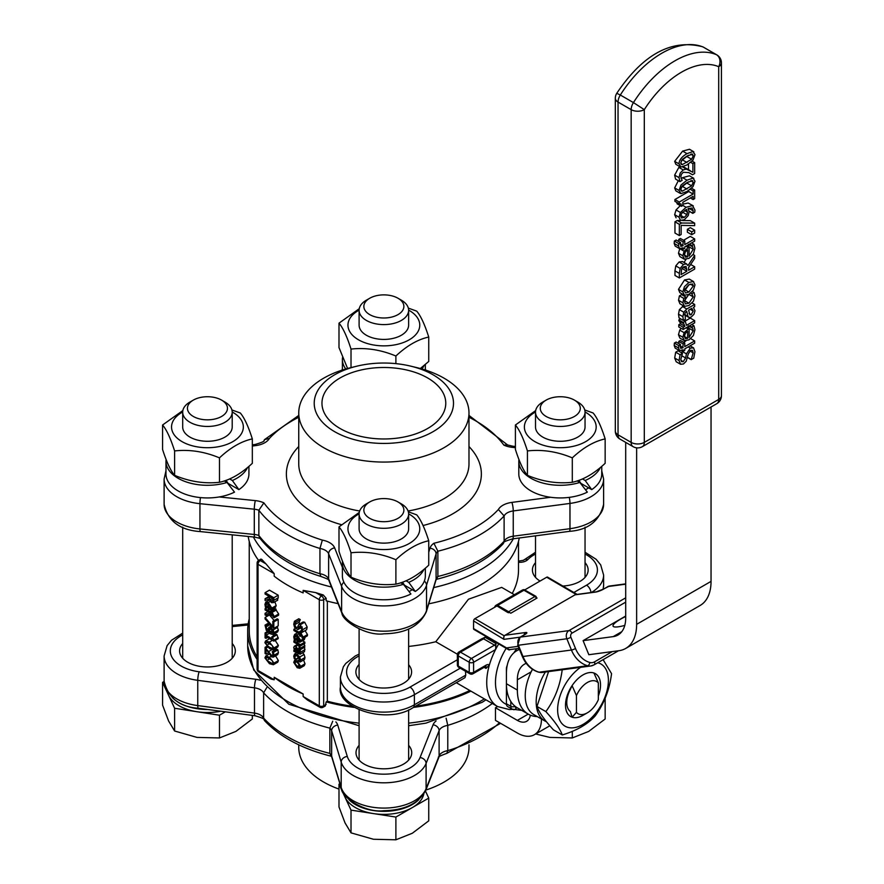 <?xml version="1.0" encoding="UTF-8"?>
<svg xmlns="http://www.w3.org/2000/svg" width="884" height="884" viewBox="0 0 884 884"><rect width="100%" height="100%" fill="white"/><g stroke="black" fill="none" stroke-linecap="round" stroke-linejoin="round"><path stroke-width="1.33" d="M598.335 696.051A24.763 14.299 120 0 0 583.02 674.89A24.763 14.299 120 0 0 566.5 697.951A24.763 14.299 120 0 0 572.081 717.211L570.368 711.51A20.575 11.879 -60 0 1 570.368 689.365L572.081 685.641L576.456 695.575L576.456 712.338L572.081 717.211A24.763 14.299 120 0 0 583.131 715.255M576.456 712.338A18.575 10.718 -60 0 0 587.396 712.791A18.575 10.718 -60 0 0 598.335 699.697L598.335 682.934L593.96 673.011A24.763 14.299 120 0 0 572.081 685.641M572.081 717.211A24.763 14.299 120 0 0 583.02 715.322L587.396 712.791M580.589 667.332A35.901 20.73 120 0 0 557.638 709.764A35.901 20.73 120 0 0 594.645 714.46A35.901 20.73 120 0 0 597.772 662.735M603.142 659.63A43.327 25.017 0 0 1 603.12 659.707L611.562 673.652C609.507 689.741 604.037 703.852 595.131 715.985C587.606 724.283 576.655 730.604 562.279 734.958C560.235 729.145 554.754 721.355 545.859 711.587C554.754 699.454 560.235 685.343 562.279 669.254M548.566 671.608L536.975 706.449C539.019 712.272 544.5 720.051 553.395 729.819L562.279 734.958M545.859 711.587L536.975 706.449M546.489 721.753A41.471 23.945 -60 0 1 544.776 720.913A41.471 23.945 -60 0 1 545.351 672.039M359.103 310.118A35.901 20.73 0 0 0 358.064 339.544A35.901 20.73 0 0 0 409.049 339.909A35.901 20.73 0 0 0 409.248 310.472A35.901 20.73 0 0 0 408.629 310.118M369.711 298.262L366.352 300.195A24.763 14.299 0 0 0 359.103 310.306L359.103 325.135A24.763 14.299 0 0 0 366.352 335.235A24.763 14.299 0 0 0 401.369 335.235A24.763 14.299 0 0 0 408.629 325.135L408.629 310.306A24.763 14.299 0 0 0 401.38 300.195L398.021 298.262A20.012 11.558 180 0 1 398.021 314.605A20.012 11.558 180 0 1 369.711 314.605A20.012 11.558 180 0 1 369.711 298.262A20.012 11.558 180 0 1 398.021 298.262M408.331 308.107L416.718 311.146C420.729 315.82 424.729 324.461 428.74 337.047C417.789 339.423 406.839 345.743 395.888 356.02C380.927 349.755 365.976 347.434 351.014 349.081C347.003 336.484 342.992 327.853 338.992 323.168L359.258 308.704M420.32 368.517L428.74 361.468L428.74 337.047M338.992 323.168L338.992 347.578L347.589 368.473M395.888 356.02L395.888 363.633M351.014 349.081L351.014 367.589M345.777 368.982A41.471 23.945 180 0 1 342.395 359.501A41.471 23.945 180 0 1 342.528 357.6M423.955 365.644A41.471 23.945 180 0 1 421.955 368.982M182.69 411.977A35.901 20.73 0 0 0 181.651 441.403A35.901 20.73 0 0 0 232.625 441.757A35.901 20.73 0 0 0 232.835 412.331A35.901 20.73 0 0 0 232.205 411.977M193.298 400.12L189.938 402.054A24.763 14.299 0 0 0 182.69 412.165L182.69 426.983A24.763 14.299 0 0 0 189.938 437.094A24.763 14.299 0 0 0 224.956 437.094A24.763 14.299 0 0 0 232.205 426.983L232.205 412.165A24.763 14.299 0 0 0 224.956 402.054L221.608 400.12A20.012 11.558 180 0 1 221.597 416.452A20.012 11.558 180 0 1 193.298 416.452A20.012 11.558 180 0 1 193.298 400.12A20.012 11.558 180 0 1 221.608 400.12M231.917 409.966L240.304 412.994C244.304 417.679 248.316 426.309 252.327 438.906C241.376 441.271 230.426 447.591 219.475 457.868C204.513 451.602 189.552 449.293 174.601 450.928C170.59 438.342 166.579 429.701 162.568 425.016L182.844 410.552M162.568 425.016L162.568 449.437C166.579 462.023 170.59 470.664 174.601 475.338C189.552 481.614 204.513 483.924 219.475 482.288C230.426 479.913 241.376 473.592 252.327 463.315L252.327 438.906M219.475 457.868L219.475 482.288M174.601 450.928L174.601 475.338M229.608 478.907L232.359 480.498L238.879 489.614L228.116 483.393L226.028 480.321M342.395 567.362L334.66 547.892A18.575 10.718 0 0 0 322.34 540.102A129.992 75.052 180 0 1 263.885 502.874A18.575 10.718 0 0 0 255.365 500.62L219.199 496.952A41.471 23.945 180 0 0 234.503 492.134L227.011 482.465A41.471 23.945 180 0 1 165.971 461.349A41.471 23.945 180 0 1 166.104 459.448M247.531 467.492A41.471 23.945 180 0 1 232.359 480.498M227.011 482.465L224.315 480.918M359.103 513.825A35.901 20.73 0 0 0 358.064 543.251A35.901 20.73 0 0 0 409.049 543.616A35.901 20.73 0 0 0 409.248 514.179A35.901 20.73 0 0 0 408.629 513.825M369.711 501.968L366.352 503.902A24.763 14.299 0 0 0 359.103 514.013L359.103 528.842A24.763 14.299 0 0 0 366.352 538.942A24.763 14.299 0 0 0 401.369 538.942A24.763 14.299 0 0 0 408.629 528.842L408.629 514.013A24.763 14.299 0 0 0 401.38 503.902L398.021 501.968A20.012 11.558 180 0 1 398.021 518.311A20.012 11.558 180 0 1 369.711 518.311A20.012 11.558 180 0 1 369.711 501.968A20.012 11.558 180 0 1 398.021 501.968M408.331 511.814L416.718 514.853C420.729 519.527 424.729 528.168 428.74 540.754C417.789 543.13 406.839 549.45 395.888 559.727C380.927 553.461 365.976 551.141 351.014 552.776C347.003 540.19 342.992 531.56 338.992 526.875L359.258 512.411M338.992 526.875L338.992 551.284C342.992 563.881 347.003 572.512 351.014 577.197C365.976 583.462 380.927 585.783 395.888 584.136C406.839 581.771 417.789 575.451 428.74 565.174L428.74 540.754M395.888 559.727L395.888 584.136M351.014 552.776L351.014 577.197M406.021 580.766L408.773 582.357L415.303 591.462L404.529 585.241L402.452 582.18M342.395 563.207L342.395 575.838A41.471 23.945 180 0 0 366.573 597.606A41.471 23.945 180 0 0 410.916 593.993L403.424 584.324A41.471 23.945 180 0 1 342.395 563.207A41.471 23.945 180 0 1 342.528 561.307M423.955 569.351A41.471 23.945 180 0 1 408.773 582.357M403.424 584.324L400.728 582.766M535.527 411.977A35.901 20.73 0 0 0 534.488 441.403A35.901 20.73 0 0 0 585.462 441.757A35.901 20.73 0 0 0 585.672 412.331A35.901 20.73 0 0 0 585.042 411.977M546.124 400.12L542.776 402.054A24.763 14.299 0 0 0 535.516 412.165L535.516 426.983A24.763 14.299 0 0 0 542.776 437.094A24.763 14.299 0 0 0 577.793 437.094A24.763 14.299 0 0 0 585.042 426.983L585.042 412.165A24.763 14.299 0 0 0 577.793 402.054L574.434 400.12A20.012 11.558 180 0 1 574.434 416.452A20.012 11.558 180 0 1 546.135 416.452A20.012 11.558 180 0 1 546.124 400.12A20.012 11.558 180 0 1 574.434 400.12M584.744 409.966L593.131 412.994C597.142 417.679 601.153 426.309 605.153 438.906C594.203 441.271 583.252 447.591 572.302 457.868C557.351 451.602 542.389 449.293 527.428 450.928C523.416 438.342 519.416 429.701 515.405 425.016L535.682 410.552M515.405 425.016L515.405 449.437C519.416 462.023 523.416 470.664 527.428 475.338C542.389 481.614 557.351 483.924 572.302 482.288C583.252 479.913 594.203 473.592 605.153 463.315L605.153 438.906M572.302 457.868L572.302 482.288M527.428 450.928L527.428 475.338M582.434 478.907L585.186 480.498L591.716 489.614L580.943 483.393L578.865 480.321M518.809 461.349L518.809 473.99A41.471 23.945 180 0 0 550.599 497.272A41.471 23.945 180 0 0 587.341 492.134L579.838 482.465A41.471 23.945 180 0 1 518.809 461.349A41.471 23.945 180 0 1 518.941 459.448M600.369 467.492A41.471 23.945 180 0 1 585.186 480.498M579.838 482.465L577.153 480.918M544.776 720.913L533.837 714.604A41.471 23.945 -60 0 1 531.14 671.84L532.477 669.298M512.985 709.41A3.094 2.442 -84.9 0 0 513.803 709.675A3.094 2.442 -84.9 0 0 516.267 707.852L517.582 707.974A52.62 30.376 -60 0 1 517.317 707.819A52.62 30.376 -60 0 1 515.173 706.36A52.62 30.376 -60 0 1 506.421 683.73L517.361 690.05L517.361 679.785A34.045 19.658 60 0 1 524.411 664.204A34.045 19.658 60 0 1 526.245 663.354M541.439 718.99L541.439 719.112A34.045 19.658 60 0 1 534.389 734.703A34.045 19.658 60 0 1 517.361 733.013L495.482 720.383L495.482 707.741L517.361 720.383A18.575 10.718 -120 0 0 526.654 721.3A18.575 10.718 -120 0 0 530.323 715.156M248.923 466.321L248.923 473.99A41.471 23.945 180 0 1 238.879 489.614M219.199 496.952A41.471 23.945 180 0 1 165.971 473.99L165.971 461.349M425.337 568.18L425.337 575.838A41.471 23.945 180 0 1 415.303 591.462M229.21 484.023A27.857 16.078 180 0 1 228.613 484.443M601.75 466.321L601.75 473.99A41.471 23.945 180 0 1 591.716 489.614M405.623 585.882A27.857 16.078 180 0 1 405.027 586.302M359.103 514.013A24.763 14.299 0 0 0 366.363 524.124A24.763 14.299 0 0 0 393.336 527.218A24.763 14.299 0 0 0 408.629 514.013M339.876 783.699L338.992 784.207L338.992 806.948L345.003 822.838L351.014 832.861L373.457 839.259L395.888 839.8L412.32 833.247L428.74 820.838L428.74 798.097L425.458 791.003M338.992 784.207L351.014 810.12L351.014 832.861M351.014 810.12L395.888 817.059L395.888 839.8M343.942 794.031A40.233 23.227 0 0 0 345.003 797.158A40.233 23.227 0 0 0 373.457 813.589A40.233 23.227 0 0 0 412.32 807.578A40.233 23.227 0 0 0 423.79 794.031M395.888 817.059L428.74 798.097M349.014 799.733A40.233 23.227 0 0 0 383.866 811.346A40.233 23.227 0 0 0 418.718 799.733M182.69 412.165A24.763 14.299 0 0 0 189.938 422.265A24.763 14.299 0 0 0 216.923 425.37A24.763 14.299 0 0 0 232.205 412.165M164.126 681.465L162.568 682.36L162.568 705.101L168.59 720.979L174.601 731.002L197.033 737.411L219.475 737.952L235.895 731.399L252.327 718.979L252.327 715.399M162.568 682.36L174.601 708.261L174.601 731.002M174.601 708.261L219.475 715.211L219.475 737.952M167.529 692.172A40.233 23.227 0 0 0 168.59 695.31A40.233 23.227 0 0 0 197.033 711.731A40.233 23.227 0 0 0 220.768 711.222M219.475 715.211L225.332 711.819M172.601 697.874A40.233 23.227 0 0 0 207.751 709.487M359.103 310.306A24.763 14.299 0 0 0 366.363 320.417A24.763 14.299 0 0 0 393.336 323.511A24.763 14.299 0 0 0 408.629 310.306M535.516 412.165A24.763 14.299 0 0 0 542.776 422.265A24.763 14.299 0 0 0 569.76 425.37A24.763 14.299 0 0 0 585.042 412.165M535.638 733.974L549.87 737.411L572.302 737.952L588.733 731.399L605.153 718.979L605.153 698.106M572.302 731.322L572.302 737.952M518.499 541.406L518.499 570.014A134.633 77.726 180 0 1 512.223 593.473M540.047 581.064A27.857 16.078 180 0 1 532.422 570.014A27.857 16.078 180 0 1 535.516 562.655M585.042 562.655A27.857 16.078 180 0 1 588.136 570.014A27.857 16.078 180 0 1 562.832 586.037M257.122 656.878A134.633 77.726 180 0 1 249.233 630.668L249.233 541.406M408.629 664.724A27.857 16.078 180 0 1 411.59 671.939A27.857 16.078 180 0 1 394.397 686.802A27.857 16.078 180 0 1 364.042 683.31A27.857 16.078 180 0 1 355.887 671.939A27.857 16.078 180 0 1 359.103 664.436M258.603 560.423A136.18 78.621 180 0 1 248.205 536.444M519.262 537.991A136.18 78.621 180 0 1 428.762 603.816M338.097 603.628A136.18 78.621 180 0 1 326.163 600.8L326.163 598.28L323.677 599.706A3.094 1.79 -120 0 0 321.489 595.915L315.787 592.623A136.18 78.621 0 0 0 323.212 594.921L326.163 598.28M315.787 592.623L303.146 590.379L303.146 592.91A136.18 78.621 180 0 1 274.195 576.191L274.195 573.661L265.929 563.837L260.216 560.544A3.094 1.79 -120 0 0 258.669 560.39A3.094 3.094 0 0 0 257.122 563.064L257.122 669.21A3.094 1.79 0 0 0 258.029 670.47A3.094 1.79 120 0 0 258.669 671.884L270.78 678.879M257.122 659.42A136.18 78.621 180 0 1 247.686 630.668A136.18 78.621 180 0 1 249.233 618.844M469.813 690.503A134.633 77.726 180 0 1 415.546 706.217M352.097 706.206A134.633 77.726 180 0 1 327.334 701.211L326.163 701.885L325.301 705.962L323.036 707.266A3.094 1.79 -120 0 0 323.677 705.852L326.163 704.415M470.907 691.133A136.18 78.621 180 0 1 413.48 707.41M353.943 707.366A136.18 78.621 180 0 1 326.163 701.885M303.146 696.515L319.301 705.852A3.094 1.79 0 0 0 323.677 705.852L323.677 599.706A3.094 1.79 180 0 1 319.301 599.706L319.301 705.852A3.094 1.79 -60 0 0 319.942 707.266L307.499 700.084L303.146 696.515L303.146 693.984L274.195 677.277L274.195 679.796L271.123 679.078M303.146 693.984A136.18 78.621 180 0 1 274.195 677.277M258.669 560.39L260.924 559.086L261.94 559.55A136.18 78.621 0 0 0 265.929 563.837M327.334 601.109L327.334 701.211M457.404 654.226L435.768 641.74A134.633 77.726 180 0 1 408.629 646.425M435.768 641.74L468.476 599.23L501.67 587.385L514.355 594.711M465.769 675.122L414.375 704.791A6.188 3.569 60 0 1 413.093 707.631L464.984 677.674L465.769 675.122A52.62 30.376 -60 0 1 465.514 671.276M456.288 682.691L497.626 706.559A52.62 30.376 120 0 1 486.985 677.266A52.62 30.376 120 0 1 489.382 664.978A6.188 3.569 120 0 0 486.089 665.155A3.094 1.79 60 0 1 485.449 666.569L472.951 673.785A3.094 1.79 -120 0 0 473.592 672.359A3.094 1.79 180 0 1 469.216 672.359A3.094 1.79 120 0 0 469.857 673.785L458.918 667.464A3.094 1.79 -60 0 1 458.277 666.05A3.094 1.79 180 0 1 457.371 664.779L457.371 654.668A3.094 1.79 0 0 0 458.277 655.939A3.094 1.79 -60 0 1 460.465 652.149L483.548 638.812A3.094 1.79 -120 0 0 482.001 638.668A3.094 1.79 -120 0 0 481.758 638.856L485.062 637.242L496.012 643.563L495.559 649.574A52.62 30.376 120 0 0 489.382 664.978L486.001 668.426L484.112 667.343M482.067 638.624L458.918 651.994A3.094 3.094 0 0 0 457.371 654.668M427.635 377.954A61.902 35.736 180 0 1 445.768 403.226A61.902 35.736 180 0 1 383.866 438.972A61.902 35.736 180 0 1 321.964 403.226A61.902 35.736 180 0 1 360.175 370.208A61.902 35.736 180 0 1 427.635 377.954M269.443 657.243L266.018 656.038L264.891 657.84L269.454 663.707L273.355 664.746L274.007 663.111L269.443 657.243L270.891 656.403M266.78 660.425L265.863 658.403L266.802 657.431L269.443 658.613L272.106 660.503L273.034 662.547L272.128 663.508L266.78 660.425L269.686 658.757M267.333 657.563L265.863 658.403L266.802 657.431M273.034 662.547L272.128 663.508L272.979 663.011M275.554 655.84L278.383 660.58L277.731 662.215L273.355 664.746M269.454 648.536L272.869 649.729L274.007 647.939L269.443 642.071L265.543 641.022L264.891 642.679L269.454 648.536M275.156 640.381L278.383 645.408L277.731 647.044L273.355 649.574M269.454 647.154L266.78 645.254L265.863 643.232L266.802 642.259L272.106 645.331L273.034 647.375L272.128 648.337L269.454 647.154M273.034 647.375L272.128 648.337L272.979 647.839M267.333 642.392L265.863 643.232L266.802 642.259M265.974 633.441L265.078 632.922L265.078 637.861L265.974 638.37L265.974 636.579L273.852 641.132L272.637 637.287L271.83 636.834L271.83 638.668L265.974 635.276L265.974 633.441L268.018 632.259M271.83 636.834L276.217 634.303L277.012 634.767L278.239 638.602L273.852 641.132M278.239 637.563L273.852 640.082M267.52 637.474L265.974 638.37M267.322 631.629L265.078 632.922M269.399 633.298L265.974 635.276M276.979 626.546L278.383 630.104L277.642 631.872L273.222 634.425L274.007 632.635L273.178 629.894L270.979 627.684L268.747 627.485L268.228 629.143L268.846 631.596L265.918 626.955L266.15 625.761L265.023 625.121L266.305 630.414L269.974 633.651L274.626 635.22M277.012 634.767L272.637 637.287M273.83 621.949L272.802 621.353L272.802 626.568L265.078 617.496L265.078 618.933L273.83 628.358L273.83 621.949L278.206 619.419L278.206 625.839L273.83 628.358M272.802 621.353L277.178 618.833L278.206 619.419M265.078 617.496L269.454 614.966L274.195 620.546M271.178 626.049L268.747 627.485M269.742 628.756L271.034 629.088L273.046 632.071L272.548 633.054L269.686 632.093L269.62 628.811M273.046 632.071L272.703 632.966M272.537 630.447L269.686 632.093M269.388 623.96L266.15 625.828M270.338 625.076L270.714 626.325M271.2 626.071L269.167 627.242M277.565 627.375L273.178 629.894M268.603 623.043L265.023 625.121M269.355 623.916L266.15 625.761M270.725 611.916L265.078 608.645L265.078 609.927L270.725 613.187L270.725 615.264L271.642 615.794L271.863 613.805L273.156 617.165L274.173 617.75L274.272 616.502L271.642 611.584L270.725 611.054L270.725 611.916M273.51 608.468L274.36 608.954M266.427 607.861L265.078 608.645M273.079 614.955L271.642 615.794M270.725 611.054L275.101 608.524L278.648 613.982L278.548 615.231L274.173 617.75M276.018 609.916L271.642 612.435M276.018 609.054L271.642 611.584M266.747 614.269L265.078 613.297L265.078 614.921L266.747 615.883L266.747 614.269L269.675 612.579M267.996 611.606L265.078 613.297M270.725 613.595L266.747 615.883M268.25 605.485L266.183 606.667L265.885 604.943L266.493 603.452L268.25 603.805L268.25 609.054L268.846 609.396L271.101 609.849L275.543 607.297L271.222 609.783M271.101 609.849L271.83 608.081L268.327 602.556L265.786 602.115L264.924 604.402L265.476 607.319L266.681 608.015L266.183 606.667M274.836 601.871L276.206 605.551L275.476 607.33M270.913 607.242L269.09 608.291L269.09 604.291L270.924 607.485L270.405 608.623L269.09 608.291M268.25 607.109L266.681 608.015M268.25 607.032L266.681 607.938M297.168 654.536L294.549 654.061L296.549 652.911L294.593 654.038L293.753 656.105L294.273 658.646L295.51 659.354L294.715 656.635L295.201 655.475L297.168 655.862L299.654 659.486L298.869 661.298L300.118 662.017L300.615 660.072L299.72 657L297.168 654.536L298.273 653.906M295.51 659.354L298.914 657.387L295.51 659.287M302.615 652.757L304.107 654.469L304.991 657.541L304.494 659.486L300.118 662.017M273.83 600.335L273.83 597.728L265.078 592.678L265.078 594.015L268.559 596.026L268.559 597.562L265.078 598.755L265.078 600.501L268.88 599.098L271.454 602.678L273.366 602.634L273.83 600.335L278.206 597.805L277.068 600.501M265.078 592.678L269.454 590.147L278.206 595.197L278.206 597.805M278.206 595.197L273.83 597.728M272.526 601.253L269.985 599.86L269.532 596.589L272.825 598.49L272.526 601.253L271.355 601.219L272.802 600.391M268.559 596.744L265.078 598.755M277.443 600.369L273.366 602.634L277.742 600.114M272.592 598.357L269.985 599.86M293.72 647.53L294.593 650.502L293.897 650.105L293.897 651.386L300.14 654.16L300.328 649.663L299.201 649.011L299.422 652.779L298.438 652.724L297.72 648.933L295.797 646.436L294.295 646.237L293.72 647.53M304.361 651.751L299.985 654.27L304.173 651.817M299.422 652.779L298.438 652.724L299.632 652.027M295.521 651.044L294.737 648.58L295.875 647.795L297.344 652.094L295.521 651.044L297.157 650.094M295.985 647.861L294.737 648.58L295.875 647.795M303.886 646.668L304.704 647.132L300.328 649.663M300.118 648.48L299.201 649.011M304.704 647.132L304.516 651.63M297.643 644.303L294.295 646.237M299.311 648.016L297.72 648.933M299.643 651.773L298.217 652.602M297.19 667.718L299.742 668.282L300.659 666.337L297.19 660.945L294.648 660.392L293.72 662.337L297.19 667.718M303.543 660.039L305.035 663.818L304.262 665.685L299.875 668.216M299.709 665.796L299.256 666.89L297.19 666.403L294.67 662.889L295.112 661.796L297.19 662.271L299.709 665.796M294.471 660.47L299.179 657.806M302.14 636.745L301.985 637.784L302.991 638.37L303.101 637.121L300.472 632.193L299.554 631.662L299.554 632.524L293.897 629.253L293.897 630.535L299.554 633.795L299.554 635.872L300.472 636.403L300.472 634.292L302.14 636.745M301.521 630.524L299.554 631.662M301.278 631.729L300.472 632.193M302.019 632.148L300.472 633.054M300.693 633.176L305.068 630.646L307.477 634.59L307.378 635.839L302.991 638.37M301.908 635.574L300.472 636.403M295.344 628.425L293.897 629.253M300.538 628.038L301.787 628.756M300.472 645.939L300.472 644.657L293.897 640.867L293.897 642.149L298.56 644.834L299.289 647.994L300.438 648.657L299.488 645.375L300.472 645.939L304.847 643.408L304.847 642.127L300.472 644.657M302.45 640.745L304.847 642.127M295.146 640.149L293.897 640.867M303.864 642.845L304.814 646.138L300.438 648.657M295.886 622.126L294.427 621.286L293.742 624.214L294.538 627.309L297.775 629.607L299.068 626.756L300.427 626.226L301.809 629.11L300.858 631.474L302.24 632.281L302.814 629.607L300.306 624.756L298.682 624.524L303.101 621.971L298.726 624.502L297.554 627.32L296.217 627.795L294.748 624.701L295.886 622.126L300.262 619.607L295.886 622.226M300.195 626.104L299.068 626.756L300.427 626.226M297.554 627.32L296.217 627.795L297.654 626.966M300.262 619.607L298.803 618.756L294.427 621.286M300.262 619.706L299.135 622.17L299.51 624.049M303.101 621.971L304.682 622.226L307.19 627.076L306.615 629.751L302.24 632.281M297.068 637.828L295.013 639.021L294.715 637.298L295.322 635.806L297.068 636.149L297.068 641.397L297.676 641.751L299.919 642.204L304.361 639.64L300.052 642.127M299.919 642.204L300.659 640.436L297.146 634.9L294.615 634.458L293.753 636.756L294.306 639.662L295.51 640.359L295.013 639.021M304.991 637.22L304.306 639.673M299.742 639.596L297.919 640.646L297.919 636.635L299.742 639.828L299.234 640.977L297.919 640.646M297.068 639.464L295.51 640.359M297.068 639.386L295.51 640.292M273.488 652.37L272.239 651.652L273.001 654.58L272.648 655.608L271.543 655.475L265.078 647.298L265.078 653.541L266.084 654.127L266.084 649.154L271.609 656.889L273.366 657.11L274.018 655.265L273.488 652.37L277.863 649.851L278.394 652.735L277.698 654.613L273.311 657.132M272.239 651.652L276.615 649.121L277.863 649.851M272.648 655.608L271.543 655.475L273.001 654.635M273.123 649.674L273.819 650.734M267.576 647.287L266.316 648.016M266.592 646.425L265.078 647.298M268.217 652.9L266.084 654.127M507.714 612.457A1.271 0.74 0.3 0 0 509.527 612.468L509.527 612.468A3.094 1.79 -120 0 0 508.609 611.717A3.094 1.79 120 0 0 507.714 612.457L496.952 605.949A3.094 1.79 -60 0 1 497.67 605.396A3.094 1.79 -120 0 0 496.123 605.242L522.378 590.081A3.094 1.79 60 0 1 523.936 590.236A3.094 1.79 -60 0 1 524.643 589.959L535.77 596.258A3.094 1.79 120 0 0 534.875 596.556A3.094 1.79 60 0 1 536.522 598.369A3.094 1.79 -120 0 0 535.792 597.308A1.271 0.74 0.3 0 0 535.77 596.258M485.062 637.242A3.094 1.79 120 0 1 483.548 638.812L494.499 645.132L471.404 658.469A3.094 1.79 120 0 0 469.216 662.26A3.094 1.79 0 0 0 473.592 662.26A3.094 1.79 -120 0 0 471.404 658.469L460.465 652.149A3.094 1.79 -120 0 0 458.918 651.994M513.902 652.812A30.951 17.868 -60 0 1 516.786 648.679M261.94 559.55L260.216 560.544A3.094 1.79 120 0 0 258.029 564.335A3.094 1.79 180 0 1 257.122 563.064M303.146 590.379L319.301 599.706A3.094 1.79 -60 0 1 321.489 595.915L323.212 594.921M569.285 497.361A6.188 1.127 -97.5 0 1 569.97 503.427L569.97 528.698A6.188 1.127 82.5 0 1 569.395 531.35L512.687 538.864A6.188 1.127 82.5 0 0 513.25 536.212A12.376 7.149 0 0 0 504.112 541.218A136.18 78.621 180 0 1 437.878 576.49A12.376 7.149 0 0 0 436.088 579.119L426.541 610.49A43.327 25.017 180 0 1 384.982 631.176A43.327 25.017 180 0 1 341.633 611.761L328.627 579.02A12.376 7.149 0 0 0 319.953 573.738L319.953 548.467A12.376 7.149 180 0 1 328.627 553.749L341.633 586.49A43.327 25.017 0 0 0 384.982 605.905A43.327 25.017 0 0 0 426.541 585.219L436.088 553.848A12.376 7.149 180 0 1 437.878 551.218A136.18 78.621 0 0 0 504.112 515.947A12.376 7.149 180 0 1 513.25 510.941L569.97 503.427A43.327 25.017 0 0 0 603.617 479.04L603.617 504.311A43.327 25.017 180 0 1 569.97 528.698L513.25 536.212L513.25 510.941A6.188 1.127 -97.5 0 0 511.869 502.399A18.575 10.718 0 0 0 498.377 509.504L504.112 515.947L504.112 541.218L503.151 543.793C487.504 560.279 465.216 572.136 436.276 579.374M429.989 548.179A6.188 4.973 -163.1 0 1 436.088 553.848L436.088 579.119A6.188 4.973 16.9 0 1 435.911 580.313L437.878 576.49L437.878 551.218L433.889 543.262A18.575 10.718 0 0 0 429.989 548.179L428.74 552.29M582.048 484.023A27.857 16.078 180 0 1 581.44 484.443M468.984 417.259A129.992 75.052 180 0 1 503.847 445.105L507.162 444.862L512.996 446.254A6.188 0.873 95.8 0 0 512.366 447.359L515.405 447.669M269.355 438.464L264.581 439.569L264.018 440.387C265.001 441.094 262.018 442.464 255.045 444.497A6.188 1.127 82.5 0 1 255.863 445.58A18.575 10.718 0 0 0 269.355 438.464A129.992 75.052 180 0 1 298.748 417.259M263.885 502.874L258.857 510.223A136.18 78.621 0 0 0 319.953 548.467L322.34 540.102M165.971 470.852L164.115 479.04A43.327 25.017 0 0 0 199.95 503.681L254.294 509.195L254.294 534.466A12.376 7.149 0 0 1 258.857 535.494L259.476 537.66C272.747 554.887 293.201 567.815 320.826 576.434L319.953 573.738A136.18 78.621 180 0 1 258.857 535.494L258.857 510.223A12.376 7.149 180 0 0 254.294 509.195A6.188 0.873 -84.2 0 1 255.365 500.62M320.826 576.434L320.903 576.456C327.92 579.053 330.594 580.401 328.903 580.501A6.188 4.928 158.3 0 1 328.627 579.02L328.627 553.749A6.188 4.928 -21.7 0 1 334.66 547.892M433.105 374.805A69.637 40.2 180 0 1 426.375 435.072A69.637 40.2 180 0 1 323.699 423.48A69.637 40.2 180 0 1 356.816 366.186A69.637 40.2 180 0 1 410.905 366.186A69.637 40.2 180 0 1 433.105 374.805M356.816 366.186L350.815 367.645A85.118 49.139 0 0 0 298.748 412.927A85.118 49.139 0 0 0 383.866 462.067A85.118 49.139 0 0 0 468.984 412.927A85.118 49.139 0 0 0 444.044 378.175A85.118 49.139 0 0 0 416.916 367.645L410.905 366.186M260.294 680.238A18.575 10.718 0 0 0 255.863 679.299A6.188 1.127 -82.5 0 0 254.482 687.829A12.376 7.149 180 0 1 263.62 692.846L263.62 718.106A12.376 7.149 0 0 0 254.482 713.101L197.762 705.598A43.327 25.017 180 0 1 164.115 681.21L164.115 655.939A43.327 25.017 0 0 0 197.762 680.326L254.482 687.829L254.482 713.101A6.188 1.127 97.5 0 0 255.045 715.753L198.336 708.25C179.574 706.924 168.17 697.918 164.115 681.21M408.629 745.367A27.857 16.078 180 0 1 411.723 752.737A27.857 16.078 180 0 1 383.866 768.815A27.857 16.078 180 0 1 356.009 752.737A27.857 16.078 180 0 1 359.103 745.367M232.205 643.519A27.857 16.078 180 0 1 235.31 650.889A27.857 16.078 180 0 1 207.453 666.967A27.857 16.078 180 0 1 179.596 650.889A27.857 16.078 180 0 1 182.69 643.519M438.829 757.4C437.138 757.29 439.801 755.942 446.829 753.356L447.779 750.638A12.376 7.149 0 0 0 439.105 755.908A6.188 4.928 21.7 0 1 438.829 757.4L425.823 790.141A6.188 4.928 21.7 0 0 426.099 788.65A43.327 25.017 180 0 1 382.75 808.075A43.327 25.017 180 0 1 341.191 787.39A6.188 4.973 163.1 0 0 341.368 788.572L331.82 757.201L329.854 753.389A136.18 78.621 180 0 1 263.62 718.106L264.581 720.681C280.228 737.168 302.516 749.035 331.456 756.273M266.769 687.586L263.62 692.846A136.18 78.621 0 0 0 329.854 728.118L329.854 753.389A12.376 7.149 0 0 1 331.644 756.019A6.188 4.973 163.1 0 0 331.82 757.201M332.738 721.2L329.854 728.118A12.376 7.149 180 0 1 331.644 730.748L341.191 762.119A43.327 25.017 0 0 0 382.75 782.804A43.327 25.017 0 0 0 426.099 763.389L439.105 730.637A12.376 7.149 180 0 1 447.779 725.366L447.779 750.638A136.18 78.621 180 0 0 499.526 722.714M492.311 703.498A136.18 78.621 0 0 1 447.779 725.366L446.111 718.195M468.984 744.814L468.984 747.323A85.118 49.139 180 0 1 425.845 790.075M338.992 789.081A85.118 49.139 180 0 1 298.748 747.323L298.748 744.814M576.456 695.575A18.575 10.718 -60 0 1 598.335 682.934M518.212 646.337L507.405 647.784L507.736 648.602L473.548 628.601L473.592 620.944L503.968 639.342L520.135 637.176M510.267 649.552L509.151 649.961L507.736 648.602M507.405 647.784A3.094 2.453 82.4 0 0 509.77 649.607M625.695 597.838L568.931 630.612A6.188 4.917 82.4 0 0 566.854 638.767L518.4 645.232A6.188 4.917 -97.6 0 1 520.477 637.077L524.853 634.557A6.188 1.171 -22.2 0 0 525.505 632.524L505.007 635.264L575.042 594.833L595.54 592.092A6.188 1.171 -22.2 0 0 603.639 589.064L608.015 586.534A6.188 4.917 -97.6 0 1 609.496 586.037L603.242 589.197A3.094 1.79 60 0 1 603.639 589.064M595.54 592.092A3.094 2.453 -97.6 0 1 596.28 591.838L575.771 594.578A3.094 2.453 82.4 0 0 575.042 594.833L577.119 594.391M503.626 638.513L504.134 635.762L505.007 635.264A3.094 2.453 82.4 0 0 503.968 639.342M535.792 597.308L537.063 598.048L510.808 613.22L509.527 612.468M577.086 594.368L547.627 577.141A1.856 1.061 120.3 0 0 546.699 577.23L524.643 589.959M496.952 605.949L474.907 618.678A1.856 1.061 120.3 0 0 473.592 620.944M473.548 628.601A1.856 1.061 120.3 0 0 473.923 629.441L508.698 649.784M711.045 407.005L711.045 581.374A52.62 30.376 60 0 1 700.15 605.463L625.739 648.414A52.62 30.376 -120 0 1 618.944 650.701L588.832 654.712L583.097 640.646L625.695 616.049M625.695 442.376L625.695 618.015A37.139 21.448 60 0 1 618.004 635.021A37.139 21.448 60 0 1 613.198 636.624L583.097 640.646M519.494 649.508A49.515 28.586 -120 0 0 516.676 650.801A49.515 28.586 -120 0 0 506.421 673.475L506.421 683.73M517.361 690.05A52.62 30.376 120 0 0 528.267 714.139A52.62 30.376 120 0 0 537.295 716.592M625.739 648.414A52.62 30.376 -120 0 0 636.635 624.336L636.635 447.823M497.582 706.537L495.482 707.741M624.789 625.397A23.525 4.442 157.8 0 1 613.054 626.104A23.525 4.442 157.8 0 1 625.695 616.446M510.797 701.421L510.797 706.294A6.188 3.569 120 0 0 512.079 709.134L507.703 706.603A6.188 3.569 -60 0 1 506.421 703.774L506.421 668.757A6.188 3.569 -60 0 1 507.206 665.409M684.735 289.388L688.702 284.913M681.575 269.255L682.492 267.786M681.299 187.309L688.349 181.85M681.542 213.585L682.326 212.525M681.299 160.755L688.349 155.297M687.012 164.943L693.012 160.114L694.99 154.678L693.056 151.529L687.001 153.639C681.741 156.722 679.089 160.137 679.034 163.894L680.945 167.065L687.012 164.943M691.675 153.982L693.288 155.661L691.631 159.264L682.349 164.612L680.735 162.91L682.326 159.396L687.001 156.048L692.669 154.125M680.835 163.739L682.349 164.612L681.343 164.468M679.94 181.629L682.128 180.369L680.791 176.778L681.42 174.258L683.343 172.269L688.802 172.612L692.492 174.756L694.658 173.507L694.658 162.59L692.89 163.617L692.89 172.303L686.293 169.076L683.233 169.927L680.161 173.098L679.023 177.629L679.94 181.629L675.564 179.098L674.647 175.098L678.846 167.396L680.161 166.789L675.818 164.28L674.658 161.363L682.625 151.109L689.454 149.263L693.829 151.783M687.001 180.192L681.023 185.01L679.034 190.436L680.945 193.607L687.012 191.496L693.012 186.657L694.99 181.231L693.056 178.082L687.001 180.192L682.625 177.662L689.454 175.805L693.829 178.336M680.194 193.353L675.818 190.833L674.658 187.916L678.326 180.701M681.111 178.59L682.625 177.662M691.675 180.535L693.288 182.215L691.631 185.817L682.349 191.165L680.735 189.452L682.326 185.949L687.001 182.601L692.669 180.667M680.835 190.292L682.349 191.165L681.343 191.01M693.1 199.563L694.658 198.657L694.658 190.027L693.1 190.933L693.1 194.071L679.288 202.038L679.288 203.873L680.978 203.873L681.431 206.303L682.835 205.486L682.835 202.281L693.1 196.347L693.1 199.563L690.316 197.961M679.288 203.873L674.912 201.353L674.912 199.519L679.288 202.038M674.912 199.519L688.724 191.541L693.1 194.071M690.293 189.309L693.1 190.933M688.724 191.541L688.724 190.436M691.553 188.237L694.658 190.027M676.978 202.547L677.056 203.773L681.431 206.303M679.343 235.564L681.144 234.514L681.144 225.387L694.658 225.663L694.658 223.144L681.641 223.011L679.343 224.337L679.343 235.564L674.967 233.033L674.967 221.807L677.266 220.481L680.934 220.525M682.459 220.536L690.282 220.613L694.658 223.144M677.266 220.481L681.641 223.011M674.967 221.807L679.343 224.337M679.034 217.221L680.47 220.337L684.315 219.785L688.227 215.608L689.133 211.674L688.072 208.602L692.061 208.027L693.189 210.812L692.78 213.364L694.747 212.226L694.957 210.105L692.515 205.53L686.083 207.298L680.415 212.492L679.034 217.221L674.658 214.69L676.028 209.961L680.293 205.652M693.255 205.839L688.139 203.011L693.255 205.839M685.619 209.961L686.592 209.442L687.432 212.116L686.901 214.679L684.238 217.42L681.431 217.983L680.713 216.26L681.575 213.541L685.619 209.961M688.702 209.508L688.813 208.259M689.122 211.143L692.78 213.254M676.094 217.818L674.658 214.69M682.835 204.171L688.139 203.011M689.122 211.265L692.78 213.364M684.769 246.857L694.658 241.144L694.658 238.912L684.769 244.625L684.769 241L683.166 241.929L682.779 245.84L680.768 246.382L680.525 242.559L678.746 243.586L678.558 245.984L679.553 248.625L683.166 247.785L683.166 249.288L684.769 248.371L684.769 246.857M683.531 240.282L690.282 236.382L694.658 238.912M678.79 241.564L678.79 239.398L680.393 238.47L684.769 241M678.79 239.398L683.166 241.929M680.293 243.962L683.166 245.619M679.553 248.625L675.177 246.095L674.183 243.465L674.37 241.056L676.149 240.039L680.525 242.559M674.37 241.056L678.746 243.586M681.796 248.503L683.166 249.288M691.73 234.702L694.658 233.011L694.658 230.172L691.73 231.862L691.73 234.702L687.354 232.172L687.354 229.332L691.73 231.862M687.354 229.332L690.282 227.641L694.658 230.172M692.724 246.846L693.233 249.266L689.111 256.04L689.111 246.846L684.117 251.211L682.846 255.785L684.271 259.145L688.979 258.382L693.376 254.095L694.923 248.271L693.951 244.293L691.841 245.52L692.724 246.846L688.769 244.559M688.857 246.746L688.349 244.315M686.956 245.597L689.111 246.846M679.895 248.769L684.117 251.211M684.271 259.145L679.884 256.614L678.47 253.255L679.741 248.68M685.321 251.973L687.63 249.885L687.63 256.89L685.343 257.122L684.437 255.001L685.321 251.973M691.586 242.923L693.951 244.293M689.476 244.15L691.841 245.52M689.365 244.205L691.841 245.642M684.437 255.045L687.63 256.89M688.934 305.521L693.443 301.201L694.923 295.875L694.017 292.482L691.841 293.742L693.233 296.891L688.934 303.212L685.454 303.886L684.592 301.875L685.962 297.134L683.785 298.394L682.901 302.814L684.47 306.383L688.934 305.521M683.785 298.394L679.409 295.864L678.525 300.284L679.929 303.776L684.47 306.383M684.559 300.682L688.857 294.361L693.233 296.891M690.636 293.168L691.841 293.864M690.736 293.101L691.841 293.742M692.36 291.521L694.017 292.482M679.409 295.864L681.586 294.604L685.962 297.134M679.343 273.388L679.343 277.952L694.658 269.101L694.658 266.747L688.57 270.272L688.57 267.576L694.658 258.471L694.658 255.41L687.995 265.554L686.316 263.841L683.498 264.482L680.15 268.427L679.343 273.388L674.967 270.858L675.774 265.896L679.122 261.951L682.437 261.531L686.813 264.062M679.343 277.952L674.967 275.421L674.967 270.858M690.658 264.449L694.658 266.747M681.63 269.134L683.663 266.835L686.072 266.449L686.868 271.255L681.1 274.581L681.63 269.134M693.111 254.515L694.658 255.41M684.006 262.438L685.951 259.476M682.492 268.725L686.868 271.255M694.99 310.803L693.443 307.378L694.658 306.671L694.658 304.439L686.802 308.98L683.752 312.185L682.89 316.682L683.409 320.439L685.387 319.301L684.989 313.157L686.724 311.256L687.973 316.461L689.299 317.533L691.332 316.936L693.962 314.24L694.99 310.803M691.829 308.306L693.2 311.035L691.2 314.715L689.851 314.925L688.636 310.151L691.829 308.306M683.498 305.831L679.376 309.665L678.514 314.151L679.034 317.909L683.409 320.439M692.128 302.98L694.658 304.439M684.658 314.549L687.973 316.461M688.912 282.482L684.437 286.681L682.846 291.908L684.437 295.289L688.912 294.339L693.354 290.195L694.99 284.902L693.399 281.51L688.912 282.482L684.536 279.963L689.255 279.09L693.631 281.62M684.216 295.179L679.84 292.648L678.47 289.388L684.536 279.963M684.503 290.947L688.912 284.792L692.537 283.963L693.321 285.863L688.912 292.029L685.597 293.002L684.503 290.947M680.249 346.705L680.525 344.572L678.746 345.6L678.558 347.998L679.553 350.628L683.166 349.799L683.166 351.302L684.769 350.373L684.769 348.871L694.658 343.158L694.658 340.926L684.769 346.638L684.769 343.003L683.166 343.931L682.779 347.854L680.791 348.395L680.249 346.705M681.796 350.506L683.166 351.302M679.553 350.628L675.177 348.108L674.183 345.467L674.37 343.069L678.746 345.6M674.37 343.069L676.149 342.042L680.525 344.572M680.293 345.976L683.166 347.633M678.79 343.567L678.79 341.401L683.166 343.931M678.79 341.401L680.393 340.484L684.769 343.003M690.724 338.649L694.658 340.926M683.531 342.296L685.851 340.959M683.166 327.246L683.166 329.478L694.658 322.848L694.658 320.605L686.503 325.323L685.244 321.246L683.233 322.406L684.879 326.262L683.166 327.246L678.79 324.715L680.503 323.732L678.846 319.886L680.647 318.837M683.166 329.478L678.79 326.958L678.79 324.715M685.023 321.124L690.282 318.085L694.658 320.605M683.63 320.317L685.244 321.246M678.846 319.886L683.233 322.406M680.503 323.732L684.879 326.262M693.542 347.865L690.293 348.13L686.426 353.876L685.619 357.965L683.244 361.655L681.498 361.644L680.835 359.39L682.492 353.324L680.061 354.727L679.067 360.562L680.569 364.263L683.454 363.976L686.216 361.236L688.271 353.932L690.614 350.396L692.47 350.318L693.166 352.86L691.189 359.644L693.741 358.164L694.934 351.677L693.542 347.865L690.039 345.832L693.321 347.732M680.569 364.263L676.194 361.744L674.691 358.031L675.685 352.197L678.116 350.793L682.492 353.324M681.741 352.882L682.205 350.749M687.564 357.556L691.189 359.644M687.597 357.401L691.189 359.468M675.685 352.197L680.061 354.727M692.724 328.307L693.233 330.738L689.111 337.5L689.111 328.318L684.117 332.671L682.846 337.257L684.271 340.605L688.979 339.843L693.376 335.555L694.923 329.732L693.951 325.765L691.841 326.981L692.724 328.307L688.967 326.141M688.857 328.207L688.349 325.776M687.155 327.179L689.111 328.318M684.271 340.605L679.884 338.075L678.47 334.727L679.741 330.141L681.155 328.318M679.741 330.141L684.117 332.671M685.321 333.434L687.63 331.345L687.63 338.351L685.343 338.594L684.437 336.461L685.321 333.434M691.785 324.505L693.951 325.765M689.675 325.732L691.841 326.981M689.564 325.787L691.841 327.113M684.437 336.506L687.63 338.351M688.669 172.546L692.492 174.756M692.128 161.131L694.658 162.59M690.758 162.391L692.89 163.617M688.514 169.629L688.514 164.026M683.1 166.778L690.227 170.623M684.536 167.396L688.912 169.927M682.581 166.921L686.293 169.076M615.319 98.279A9.282 5.359 -0 0 0 618.038 102.069A9.282 5.359 -60 0 1 620.314 95.019L616.767 93.306A9.282 9.282 0 0 0 615.319 98.279L615.319 431.027A9.282 9.282 0 0 0 619.96 439.072A9.282 5.359 -60 0 1 618.038 434.817A9.282 5.359 180 0 1 615.319 431.027M703.631 47.261A9.282 9.282 0 0 0 702.614 46.764A9.282 7.558 112.8 0 1 703.299 47.106A9.282 5.359 -60 0 1 703.642 47.272A9.282 5.359 -60 0 1 703.973 47.493M703.653 47.283L716.78 54.863A9.282 5.359 120 0 0 716.438 54.686A9.282 7.558 112.8 0 1 718.703 66.687A9.282 5.359 -0 0 0 721.432 62.897A9.282 9.282 0 0 0 716.814 54.874M721.432 395.645A9.282 5.359 180 0 1 718.703 399.435A9.282 5.359 60 0 1 716.78 403.69A9.282 9.282 0 0 0 721.432 395.645L721.432 62.897M644.303 109.649L633.441 102.599A9.282 5.359 120 0 0 631.165 109.649A9.282 5.359 -0 0 0 644.303 109.649A80.466 46.465 -60 0 1 718.703 66.687L718.703 399.435L644.303 442.398A9.282 5.359 180 0 1 631.165 442.398A9.282 5.359 120 0 0 633.088 446.652A9.282 9.282 0 0 0 642.381 446.652A9.282 5.359 -120 0 0 644.303 442.398L644.303 109.649M531.14 671.84L517.361 679.785M252.327 446.044L255.863 445.58M498.377 509.504A129.992 75.052 180 0 1 433.889 543.262M550.599 497.272L511.869 502.399M503.847 445.105A18.575 10.718 0 0 0 512.366 447.359M298.748 446.542A97.494 56.289 0 0 0 341.456 524.676M423.038 525.538A97.494 56.289 0 0 0 468.984 446.542M412.22 589.683A37.139 21.448 180 0 1 409.115 591.562M518.499 562.279A9.282 5.359 0 0 0 527.836 559.583A37.139 21.448 180 0 1 535.516 554.036M585.042 554.036A37.139 21.448 180 0 1 586.545 585.175L573.871 592.49M457.371 659.762L409.999 687.111A37.139 21.448 180 0 1 356.694 686.647A37.139 21.448 180 0 1 359.103 655.895M498.72 643.95A52.62 30.376 120 0 0 495.559 649.574L473.592 662.26L473.592 672.359L486.089 665.155M278.383 660.58L274.007 663.111M278.383 645.408L274.007 647.939M272.46 640.325L269.443 642.071M269.686 643.585L266.78 645.254M270.913 629.01L269.2 630.005M272.802 630.955L270.239 632.436M269.963 624.623L265.918 626.955M272.051 627.065L270.979 627.684M278.383 630.104L274.007 632.635M277.598 631.894L273.322 634.369M278.648 613.982L274.272 616.502M276.239 610.037L271.863 612.568M268.062 603.695L265.885 604.943M276.206 605.551L271.83 608.081M270.095 601.529L268.327 602.556M296.582 655.563L294.715 656.635M304.107 654.469L299.72 657M304.991 657.541L300.615 660.072M270.548 597.175L269.532 597.772M305.002 649.63L300.626 652.149M298.56 644.845L295.797 646.436M305.035 663.818L300.659 666.337M299.654 659.519L297.19 660.945M299.599 665.011L297.19 666.403M296.405 661.884L294.67 662.889M307.477 634.59L303.101 637.121M304.847 645.64L300.472 648.16M301.245 627.043L298.604 628.568M299.135 622.17L294.748 624.701M304.682 622.226L300.306 624.756M307.19 627.076L302.814 629.607M296.88 636.049L294.715 637.298M305.035 637.905L300.659 640.436M299.311 633.662L297.146 634.9M271.952 649.641L268.427 651.674M278.394 652.735L274.018 655.265M523.936 590.236L534.875 596.556L508.609 611.717L497.67 605.396L523.936 590.236M469.216 662.26L469.216 672.359L458.277 666.05L458.277 655.939L469.216 662.26M485.681 666.448A3.094 1.79 -60 0 1 486.001 668.426M496.012 643.563A3.094 1.79 -60 0 1 494.499 645.132A3.094 1.79 -120 0 1 496.289 647.243M359.103 723.145A136.18 78.621 180 0 1 287.576 701.421A136.18 78.621 180 0 1 247.686 645.828L247.686 630.668M484.355 698.89A136.18 78.621 180 0 1 408.629 723.145M253.399 536.964A136.18 78.621 0 0 0 287.576 570.014A136.18 78.621 0 0 0 331.489 586.998M433.701 587.595A136.18 78.621 0 0 0 513.35 538.776M359.103 654.116L355.191 656.016L345.766 663.453L343.357 666.768L340.406 677A43.327 25.017 0 0 0 367.158 700.106A43.327 25.017 0 0 0 414.375 694.691A6.188 3.569 -120 0 0 409.999 687.111M413.093 707.631C386.739 725.211 336.075 707.664 340.406 687.111A43.327 25.017 180 0 0 367.158 710.217A43.327 25.017 180 0 0 414.375 704.791L414.375 694.691L460.221 668.216M603.164 589.241L603.617 585.186A43.327 25.017 180 0 1 603.01 589.33M591.385 592.49A43.327 25.017 0 0 0 603.617 575.075L603.617 585.186M518.499 561.119L523.405 560.323A6.188 4.42 44 0 1 527.836 559.583M590.921 592.556A6.188 3.569 -120 0 0 586.545 585.175M506.466 704.426A46.421 26.807 -60 0 1 506.167 648.315M274.195 679.796L258.029 670.47L258.029 564.335L274.195 573.661M328.903 580.501L341.909 613.242A6.188 4.928 158.3 0 1 341.633 611.761L341.633 586.49A6.188 4.928 -21.7 0 1 343.898 582.236M341.909 613.242C342.384 620.899 366.562 636.469 383.988 633.795C405.535 633.485 419.657 626.104 426.364 611.684A6.188 4.973 16.9 0 0 426.541 610.49L426.541 585.219A6.188 4.973 -163.1 0 0 424.331 581.097M588.645 487.835A37.139 21.448 180 0 1 585.528 489.714M425.337 369.004L425.823 370.109A6.188 4.928 158.3 0 0 425.337 369.247M200.403 531.593C179.993 530.212 167.905 521.118 164.115 504.311A43.327 25.017 180 0 0 199.95 528.952A6.188 0.873 95.8 0 0 200.403 531.593L254.736 537.107A6.188 0.873 95.8 0 1 254.294 534.466L199.95 528.952L199.95 503.681A6.188 0.873 -84.2 0 1 200.48 497.593M468.984 412.927L468.984 463.879A85.118 49.139 180 0 1 408.065 510.996M359.666 510.996A85.118 49.139 180 0 1 298.748 463.879L298.748 412.927M255.863 679.299L199.143 671.785A6.188 1.127 -82.5 0 0 197.762 680.326L197.762 705.598A6.188 1.127 97.5 0 0 198.336 708.25M436.077 720.935A18.575 10.718 0 0 0 433.072 724.792L420.066 757.533A37.139 21.448 180 0 1 382.905 774.174A37.139 21.448 180 0 1 347.29 756.45A6.188 4.973 -16.9 0 0 341.191 762.119L341.191 787.39L331.644 756.019L331.644 730.748A6.188 4.973 -16.9 0 1 337.743 725.079A18.575 10.718 0 0 0 335.865 721.919M433.072 724.792A6.188 4.928 -158.3 0 1 439.105 730.637L439.105 755.908L426.099 788.65L426.099 763.389A6.188 4.928 -158.3 0 0 420.066 757.533M199.143 671.785A37.139 21.448 180 0 1 171.485 656.237A37.139 21.448 180 0 1 182.69 634.9M232.205 626.601L248.039 624.999M347.29 756.45L337.743 725.079M612.336 651.574L594.468 661.895A9.282 7.37 -97.6 0 1 589.838 662.481A24.763 19.669 -97.6 0 1 575.495 648.513L570.898 637.254A3.094 2.453 -97.6 0 1 571.948 633.176A3.094 1.79 60 0 0 568.931 630.612L520.477 637.077A3.094 1.79 -120 0 0 520.079 637.209L524.455 634.69A3.094 1.79 -120 0 0 524.135 634.966M570.898 637.254A3.094 0.586 -22.2 0 1 566.854 638.767L571.44 650.027L522.985 656.492L518.4 645.232A3.094 0.586 157.8 0 1 517.715 645.132L520.079 637.209M575.495 648.513A3.094 0.586 -22.2 0 1 571.44 650.027A27.857 22.122 82.4 0 0 587.584 665.74L539.13 672.205A27.857 22.122 -97.6 0 1 522.985 656.492A3.094 0.586 157.8 0 1 522.311 656.403L517.715 645.143M589.838 662.481A3.094 1.779 -74.5 0 1 587.584 665.74A12.376 9.835 82.4 0 0 590.799 665.972L542.345 672.437A12.376 9.835 -97.6 0 1 539.13 672.205A3.094 1.779 105.5 0 1 538.688 672.183A3.094 1.779 105.5 0 1 538.268 671.951M618.524 650.757L594.147 664.823L590.799 665.972A12.376 9.835 82.4 0 0 593.75 664.956A3.094 1.79 -120 0 0 594.147 664.823A3.094 1.79 -120 0 0 594.468 661.895M571.948 633.176L625.695 602.137M625.695 584.18L608.015 586.534A3.094 1.79 -120 0 0 607.595 586.689A3.094 1.79 -120 0 0 607.297 586.954M602.954 589.451A3.094 1.79 60 0 1 603.242 589.197L596.28 591.838M524.19 634.834A3.094 2.453 -97.6 0 1 525.505 632.524M524.853 634.557A3.094 1.79 -120 0 0 524.455 634.69L525.262 634.303M546.699 577.23L575.915 594.324M504.134 635.762L474.907 618.678M621.795 631.662L613.198 636.624M711.045 581.374L636.635 624.336M528.212 714.117L517.361 720.383M506.421 703.774L510.797 706.294A3.094 1.79 0 0 0 515.129 706.327M516.267 707.852A3.094 1.79 -60 0 1 515.173 706.36M682.636 160.004L687.012 162.534M687.255 156.744L691.631 159.264M690.758 154.203L693.288 155.661M682.625 151.109L687.001 153.639M674.658 161.363L679.034 163.894M674.658 187.916L679.034 190.436M690.758 180.756L693.288 182.215M687.255 183.286L691.631 185.817M682.636 186.557L687.012 189.088M680.791 215.431L684.238 217.42M682.614 212.204L686.901 214.679M684.68 210.536L687.432 212.116M688.813 208.281L693.189 210.812M676.028 209.961L680.415 212.492M682.835 205.419L686.083 207.298M680.26 244.393L682.779 245.84M674.183 243.465L678.558 245.984M689.111 246.89L693.233 249.266M685.896 246.205L688.061 247.454M678.47 253.255L682.846 255.785M684.713 300.77L688.934 303.212M680.094 303.853L684.161 306.196M678.525 300.284L682.901 302.814M679.122 261.951L683.498 264.482M675.774 265.896L680.15 268.427M683.255 267.101L686.868 269.189M689.001 313.444L691.2 314.715M690.15 309.278L693.2 311.035M678.514 314.151L682.89 316.682M679.376 309.665L683.752 312.185M682.426 306.45L686.802 308.98M678.47 289.388L682.846 291.908M684.68 289.587L688.912 292.029M690.282 284.107L693.321 285.863M674.183 345.467L678.558 347.998M680.26 346.395L682.779 347.854M678.79 320.826L683.166 323.345M680.89 360.296L683.244 361.655M681.564 355.622L685.619 357.965M682.05 351.346L686.426 353.876M688.172 346.904L690.293 348.13M689.851 350.948L693.166 352.86M674.691 358.031L679.067 360.562M689.111 328.362L693.233 330.738M686.094 327.787L688.061 328.925M678.47 334.727L682.846 337.257M678.846 167.396L683.233 169.927M674.647 175.098L679.023 177.629M633.441 102.599L620.314 95.019A89.759 51.825 -60 0 1 703.299 47.106L716.438 54.686A89.759 51.825 120 0 0 633.441 102.599M618.038 102.069L631.165 109.649L631.165 442.398L618.038 434.817L618.038 102.069M232.205 658.249L232.205 534.82M182.69 658.249L182.69 527.14M408.629 760.107L408.629 709.874M408.629 679.166L408.629 628.999M359.103 760.107L359.103 709.985M359.103 679.453L359.103 628.999M585.042 577.385L585.042 527.14M535.516 577.385L535.516 535.837M425.337 370.009L425.337 364.473M342.395 370.009L342.395 359.501M265.543 656.193L269.918 653.663M265.543 641.022L269.918 638.491M265.786 602.115L270.161 599.584M297.963 629.53L302.339 626.999M294.615 634.458L297.654 632.701M524.886 589.816A3.094 3.094 0 0 0 522.378 590.081M496.123 605.242A3.094 3.094 0 0 0 494.642 607.286M469.857 673.785A3.094 3.094 0 0 0 472.951 673.785M457.371 664.779A3.094 3.094 0 0 0 458.918 667.464M359.103 725.731L288.858 704.261L253.752 670.028L247.686 645.828M485.979 699.83L482.156 702.305L425.911 723.156L408.629 725.731M340.406 687.111L340.406 677M523.405 560.323L535.516 552.246M585.042 552.246L596.136 559.307L600.689 564.876L603.617 575.075M512.554 709.366L509.383 709.565L497.626 706.559M257.122 669.21A3.094 3.094 0 0 0 258.669 671.884M319.942 707.266A3.094 3.094 0 0 0 323.036 707.266M515.405 446.497L512.996 446.254M601.75 470.852L603.617 479.04M468.984 415.436L507.803 445.105M341.887 370.175L342.395 369.004M264.581 439.569L298.748 415.436M255.045 444.497L252.327 444.862M164.115 504.311L164.115 479.04M435.911 580.313L426.364 611.684M512.687 538.864C505.714 540.886 502.72 542.257 503.714 542.964M569.395 531.35C588.158 530.035 599.562 521.019 603.617 504.311M254.736 537.107L260.57 538.5M446.895 753.334L500.598 723.333M341.368 788.572C341.699 797.688 365.81 813.158 383.744 810.694C404.728 810.296 418.751 803.446 425.823 790.141M255.045 715.753C262.018 717.786 265.001 719.156 264.018 719.863M603.617 659.365L603.617 660.348M182.69 633.11L171.507 640.259L167.12 645.618L164.115 655.939M248.205 623.817L232.205 625.43M519.041 648.381L510.256 649.552M625.695 583.871L609.496 586.037M522.311 656.403C525.825 664.624 531.284 669.884 538.688 672.183L542.345 672.437M519.383 649.243L516.676 650.801M549.837 725.775L534.389 734.703M528.267 714.139L517.317 707.819M512.079 709.134L521.759 710.382M688.735 317.356L684.36 314.826M702.614 46.764C671.63 38.752 643.022 54.267 616.767 93.306M642.381 446.652L716.78 403.69M619.96 439.072L633.088 446.652"/></g></svg>
